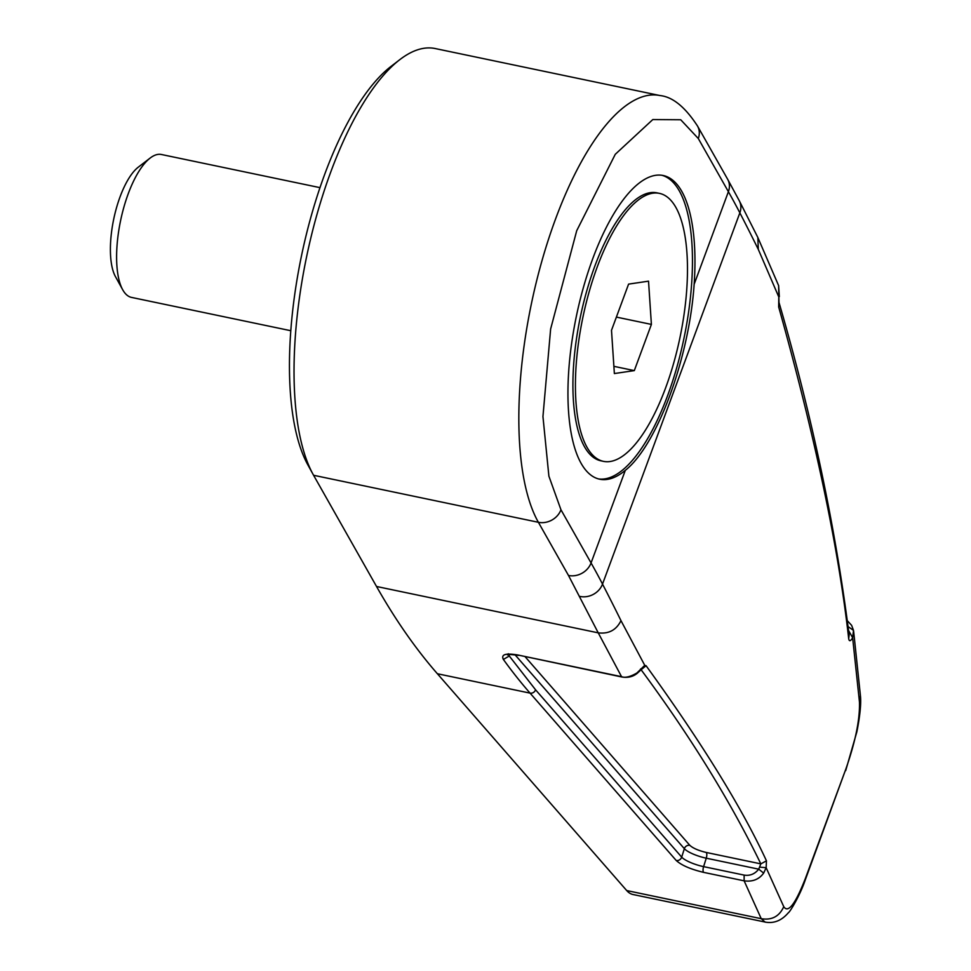 <?xml version="1.0" encoding="UTF-8"?>
<svg xmlns="http://www.w3.org/2000/svg" width="971" height="971" viewBox="0 0 971 971"><rect width="100%" height="100%" fill="white"/><g stroke="black" fill="none" stroke-linecap="round" stroke-linejoin="round"><path stroke-width="1.46" d="M766.155 922.268L633.019 894.522A73.007 26.448 -78.2 0 1 626.72 890.565L437.387 673.74A1825.152 661.178 -78.2 0 1 376.53 586.484L313.584 475.28A229.969 83.312 -78.2 0 1 313.111 474.431A229.969 83.312 -78.2 0 1 330.71 172.122A229.969 83.312 -78.2 0 1 399.846 59.619A229.969 83.312 -78.2 0 1 435.239 48.55L660.037 95.559A229.969 83.312 -78.2 0 0 555.509 219.13A229.969 83.312 -78.2 0 0 538.383 522.289A18.255 15.73 -29.5 0 0 560.959 509.763L548.894 476.166L542.947 416.559L550.63 329.023L576.725 230.673L615.262 154.316L652.815 119.554L680.732 119.761L698.295 138.513L728.396 191.7L694.144 284.297C689.192 358.202 657.1 445.155 625.312 470.352A155.142 56.197 -78.2 0 1 599.702 479.213A155.142 56.197 -78.2 0 1 581.131 463.373A155.142 56.197 -78.2 0 1 583.656 286.591A155.142 56.197 -78.2 0 1 663.205 175.508A155.142 56.197 -78.2 0 1 681.763 191.336A155.142 56.197 -78.2 0 1 694.144 284.297M313.111 474.431L307.771 464.721A220.842 79.998 -78.2 0 1 324.666 174.416A220.842 79.998 -78.2 0 1 391.058 66.368L399.846 59.619M640.544 668.97C690.32 736.261 730.423 801.233 760.839 863.874L760.827 864.069M642.401 668.534L637.207 673.328C633.031 676.726 627.97 677.964 622.023 677.03L621.549 676.678C625.142 678.074 630.264 676.848 636.879 673L644.756 665.353L646.091 665.73L641.94 669.055M319.981 187.646L161.429 154.498A73.007 26.448 101.8 0 0 150.202 158.018A73.007 26.448 101.8 0 0 128.245 193.727A73.007 26.448 101.8 0 0 122.662 289.698A73.007 26.448 101.8 0 0 122.819 289.965A73.007 26.448 101.8 0 0 131.546 297.417L290.778 330.71M150.202 158.018L138.307 167.146A60.663 21.969 101.8 0 0 113.716 219.106A60.663 21.969 101.8 0 0 115.428 276.565A60.663 21.969 101.8 0 0 115.549 276.784M598.452 478.909A155.142 56.197 101.8 0 0 677.224 365.946A155.142 56.197 101.8 0 0 679.263 190.814A155.142 56.197 101.8 0 0 661.943 175.29M587.054 447.376A136.887 49.594 -78.2 0 1 589.276 291.385A136.887 49.594 -78.2 0 1 659.467 193.375A136.887 49.594 -78.2 0 1 675.84 207.345A136.887 49.594 -78.2 0 1 673.619 363.336A136.887 49.594 -78.2 0 1 603.428 461.346A136.887 49.594 -78.2 0 1 587.054 447.376M659.467 193.375L656.966 192.853A136.887 49.594 101.8 0 0 586.775 290.863A136.887 49.594 101.8 0 0 584.554 446.854A136.887 49.594 101.8 0 0 600.94 460.824L603.428 461.346M611.499 330.31L628.589 284.115L648.531 281.165L651.395 324.411L634.306 370.606L614.364 373.556L611.499 330.31M616.391 317.092L651.395 324.411M613.878 366.334L634.306 370.606M646.091 665.73C701.997 743.046 742.123 808.078 766.459 860.84L760.839 863.874L758.715 869.166C754.831 874.034 749.964 876.024 744.138 875.102L703.599 866.63A18.255 4.491 17.5 0 1 681.691 857.126L535.543 689.774L508.27 654.685M848.557 630.495L852.635 637.729C850.523 641.333 849.212 641.637 848.69 638.651L849.152 635.143C835.388 526.755 811.999 415.867 778.997 302.454L778.621 285.62L757.841 237.494L758.302 249.389L778.803 296.98L778.681 307.006L778.997 302.491M848.69 638.651C838.495 547.608 815.167 437.059 778.681 307.006M642.644 668.424L644.756 665.353L620.979 620.639A6389.629 2269.009 -159.7 0 0 602.518 584.093A1825.152 648.13 -159.7 0 0 591.06 562.949L560.959 509.763M766.459 860.84L766.143 867.698L760.062 867.176M848.047 626.574L853.509 630.385L852.635 637.729L859.456 702.021C860.003 719.232 855.451 741.638 845.79 769.226L805.335 878.597C795.346 904.122 788.149 913.493 783.755 906.671L766.143 867.698L763.655 873.099L758.715 869.166L706.257 858.194A4.564 1.651 101.8 0 0 706.427 852.684A4.564 1.651 101.8 0 0 706.269 852.465C698.489 850.608 693.015 848.229 689.835 845.34L525.177 656.784M763.655 873.099C759.079 879.41 752.574 881.984 744.126 880.831L744.138 875.102M853.509 630.385L851.616 625.336L847.246 620.615M859.456 702.021L860.415 695.564L853.63 631.223M765.197 922.159L761.252 918.687C771.884 920.411 779.385 916.406 783.755 906.671M626.72 890.565L761.24 918.687L744.126 880.831L703.587 872.359A4.564 1.651 -78.2 0 1 703.599 866.63L706.257 858.194A18.255 4.491 -162.5 0 1 684.349 848.69A4.564 4.102 138.9 0 1 689.835 845.34M703.587 872.359C690.599 869.251 681.472 865.295 676.204 860.476L530.057 693.124A1825.152 661.178 -78.2 0 1 503.379 659.455C500.854 654.418 505.721 652.937 518.004 655.024L621.549 676.678L598.233 632.849C608.756 634.112 616.342 630.045 620.979 620.639M503.379 659.455L508.938 656.19L509.472 654.515M760.839 863.874L706.269 852.465M622.023 677.03L518.004 655.024M515.006 654.77L684.349 848.69L681.691 857.126A4.564 4.102 -41.1 0 1 676.204 860.476M625.312 470.352L591.06 562.949A18.255 15.73 150.5 0 1 568.496 575.475L598.233 632.849L376.53 586.484M698.295 138.513A18.255 15.73 150.5 0 0 697.518 126.036L727.631 179.222A18.255 15.73 150.5 0 1 728.396 191.7A1825.152 648.13 20.3 0 1 739.853 212.843L602.518 584.093A18.255 15.9 152.6 0 1 579.833 596.412M757.865 237.519L739.295 200.766A18.255 15.9 152.6 0 1 739.853 212.843A6389.629 2269.009 20.3 0 1 758.302 249.389M765.209 922.086C773.948 923.7 781.667 920.581 788.367 912.728C789.945 912.036 799.983 895.553 805.238 879.993L845.79 769.226M805.238 879.993L805.335 878.597M437.387 673.74L530.057 693.124A4.564 4.102 -41.1 0 0 535.543 689.774M313.584 475.28L538.383 522.289L568.496 575.475M115.428 276.565L122.662 289.698M778.621 285.608L779.337 296.628M845.692 770.634L856.883 731.758C861.423 708.781 860.804 699.132 860.415 695.6M508.319 653.762L507.505 654.915C507.08 654.223 510.734 654.381 518.478 655.376M697.518 126.036C685.15 107.016 672.66 96.845 660.037 95.559M739.295 200.766L727.631 179.222"/></g></svg>
